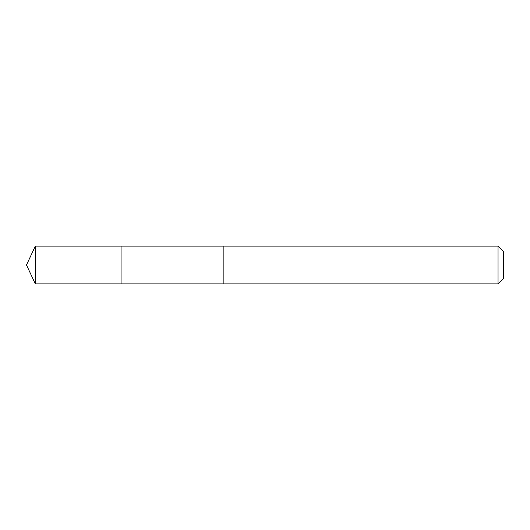 <?xml version="1.0" encoding="UTF-8"?>
<svg xmlns="http://www.w3.org/2000/svg" width="530" height="530" viewBox="0 0 530 530"><rect width="100%" height="100%" fill="white"/><g stroke="black" fill="none" stroke-linecap="round" stroke-linejoin="round"><path stroke-width="0.79" d="M121.078 255.486L121.078 246.086L35.318 246.086L35.318 283.914L121.078 283.914L121.078 246.086L223.879 246.092L223.879 283.908L121.078 283.914L121.078 255.486M223.879 246.086L223.879 283.914L498.041 283.914L498.041 246.086L223.879 246.086M498.041 246.086L503.5 251.545L503.5 278.455L498.041 283.914M121.078 283.914L35.318 283.914L26.5 265L35.318 283.914M26.5 265L35.318 246.086"/></g></svg>
